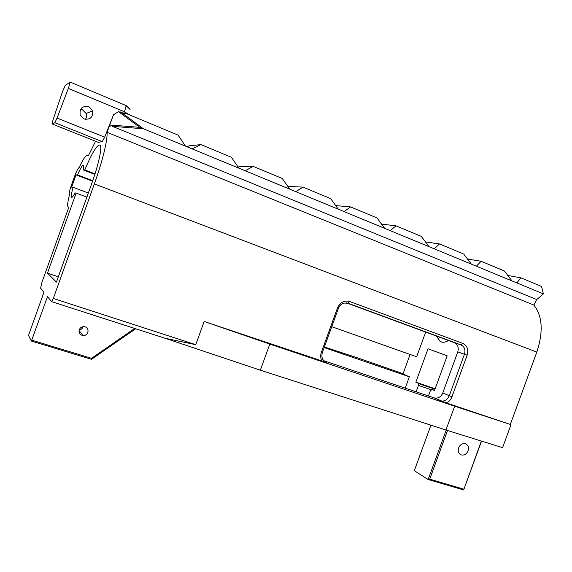 <?xml version="1.0" encoding="UTF-8"?>
<svg xmlns="http://www.w3.org/2000/svg" width="572" height="572" viewBox="0 0 572 572"><rect width="100%" height="100%" fill="white"/><g stroke="black" fill="none" stroke-linecap="round" stroke-linejoin="round"><path stroke-width="0.86" d="M468.089 450.865C466.466 454.297 464.114 455.619 461.025 454.84C458.479 453.496 457.679 451.179 458.608 447.876C460.174 444.516 462.483 443.178 465.522 443.843C468.175 445.145 469.033 447.483 468.089 450.865M62.591 91.377L65.208 85.521L70.034 82.068L68.797 87.151L57.071 118.046L54.855 122.708L52.102 123.931L52.989 119.991L62.591 91.377M70.156 82.082L125.89 105.484C126.133 106.085 125.776 107.765 124.818 110.539L124.36 111.747L68.34 88.395M80.752 109.138L82.232 109.552L86.1 113.506C86.865 115.673 86.622 117.632 85.378 119.376M83.998 118.983C90.297 119.934 93.186 117.217 92.678 110.811L88.789 106.592C82.261 105.67 79.401 108.508 80.209 115.115L83.998 118.983M79.193 329.937C81.181 329.636 82.49 328.55 83.119 326.683M85.092 326.862C90.033 328.185 88.302 336.029 83.19 335.535L82.053 335.335C79.529 334.262 78.6 332.396 79.265 329.744C80.252 327.527 81.968 326.519 84.406 326.705L85.092 326.862M129.966 109.374L125.976 105.555M129.63 114.929L124.36 111.747L123.766 113.249L118.504 111.669L113.528 114.729L107.028 132.318L533.833 305.033C542.471 315.958 543.471 331.638 536.829 352.08L510.317 424.438L446.36 402.931L434.191 397.897L323.759 360.703M92.743 180.723L77.556 174.939C80.552 167.982 82.54 164.772 83.526 165.308C83.877 165.823 83.784 167.367 83.262 169.934L94.845 174.388M58.337 276.805L47.462 273.166L56.442 282.096L91.692 183.705C98.556 164.679 102.266 147.419 100.186 145.195C97.462 143.929 92.328 152.166 84.785 169.92L95.016 173.852M510.317 424.438L454.654 406.213L445.953 430.022L260.346 370.191L164.979 338.231L51.566 301.608L47.49 296.625L31.388 341.062L91.513 359.309L135.664 328.764M31.388 341.062L28.6 335.578L28.879 334.341L43.944 292.285L40.605 288.209L41.885 282.511L68.862 207.164L67.975 206.785C67.231 205.484 67.753 201.423 69.548 194.602L69.334 194.501C68.969 193.343 69.727 190.04 71.607 184.606L74.224 177.306C76.412 171.414 78.049 168.154 79.136 167.532L79.236 167.524C82.654 160.046 85.128 156.063 86.665 155.584L88.581 155.369L95.553 141.255M445.953 430.022L502.581 447.669L510.982 424.739M543.4 293.879L541.527 286.436L520.978 277.878L516.809 282.897L543.4 293.879L536.722 299.564L533.833 305.033M435.07 388.989L418.046 383.176L418.468 385.406L431.481 389.839M434.992 389.203L418.218 383.476M507.786 275.439L520.978 277.878M481.345 441.048L463.656 489.961L428.149 479.508L414.307 470.684L430.923 425.182M481.538 441.112L463.656 489.961M447.511 430.509L429.736 479.143L428.149 479.508L446.203 430.101M428.464 395.974L430.358 390.783L432.139 389.482L434.584 390.318M436.372 336.036L440.161 341.448C442.556 342.757 445.338 342.442 448.498 340.504M107.028 132.318C107.822 139.375 102.61 160.989 94.351 183.927L53.31 298.462L195.767 344.687L204.147 321.471L326.483 362.476C322.486 360.625 321.106 357.336 322.351 352.609L338.445 308.279C339.511 305.584 341.334 303.846 343.915 303.06L348.005 303.224L461.003 344.902C464.514 346.682 465.665 349.792 464.45 354.232L449.263 395.817C447.526 399.685 444.844 401.422 441.205 401.022L440.569 400.85M204.147 321.471L269.798 344.087L454.654 406.213M331.76 326.691L416.638 356.792L425.647 332.082M86.894 197.097L76.14 193.086L47.462 273.166M324.181 347.569L409.352 376.798L405.212 388.138M516.809 282.897L143.415 128.764L112.434 126.348L536.722 299.564M112.434 126.348L111.826 125.154L109.223 126.762M410.103 354.476L402.995 373.988L409.352 376.798M324.395 346.982L358.708 358.244L403.088 373.723M321.979 361.104C320.506 358.408 320.291 355.505 321.35 352.381L337.487 307.915C340.14 302.281 344.187 300.136 349.628 301.494L462.777 343.357C467.224 345.631 468.683 349.578 467.145 355.198L451.93 396.839C450.815 399.714 448.956 401.744 446.36 402.931M434.191 397.897L434.813 398.069C438.417 398.469 441.076 396.753 442.785 392.935L457.779 351.88C458.973 347.504 457.829 344.43 454.354 342.664L346.367 302.845M111.826 125.154L139.747 127.334L143.415 128.764L120.613 111.94M429.736 479.143L463.728 489.16M238.882 168.175L231.417 157.307L200.901 144.602L192.128 148.877M186.887 146.711L189.389 145.81L200.901 144.602M289.761 189.175L282.246 178.478L253.16 166.366L245.216 170.785M238.138 167.095L239.604 166.588L253.16 166.366M338.302 209.216L330.745 198.67L302.981 187.108L295.803 191.67M384.656 228.35L377.07 217.953L350.543 206.914L344.065 211.597M428.964 246.639L421.357 236.4L395.996 225.84L390.161 230.623M471.364 264.142L463.742 254.047L439.468 243.937L434.234 248.813M511.976 280.902L504.354 270.956L481.088 261.268L476.412 266.223M287.845 186.443L302.981 187.108M335.721 205.613L350.543 206.914M381.545 224.095L395.996 225.84M425.425 241.877L439.468 243.937M467.474 258.987L481.088 261.268M134.699 328.45L91.527 358.308L91.513 359.309M91.527 358.308L31.882 340.183M123.766 113.249L127.613 114.093L178.078 135.099L185.478 146.132M57.071 118.046L104.676 137.194L113.528 114.729M195.767 344.687L164.979 338.231M260.346 370.191L269.798 344.087M53.31 298.462L51.566 301.608M104.676 137.194L102.224 141.641L98.234 142.328M76.14 193.086L75.039 192.907C73.223 196.396 72.036 197.855 71.486 197.283C70.957 196.232 71.5 192.914 73.123 187.337L71.643 187.151L76.033 174.896L77.556 174.939M83.262 169.934L84.785 169.92M76.033 174.896L92.578 181.202M73.123 187.337L88.345 193.043M416.13 391.813L418.468 385.406M418.046 383.176L415.837 382.189L428.02 348.784L447.175 355.82L434.498 390.54L432.139 389.482M415.837 382.189L435.142 388.781M324.86 361.661L326.483 362.476M68.261 206.985L68.847 207.2M94.351 183.927L536.829 352.08M451.93 396.839L442.785 392.935M322.351 352.609L321.35 352.381M337.487 307.915L338.445 308.279M347.54 303.067L348.005 303.224L349.628 301.494M462.777 343.357L461.003 344.902L454.354 342.664M457.779 351.88L467.145 355.198M139.747 127.334L118.504 111.669M54.855 122.708L102.224 141.641M98.363 142.378L52.102 123.931M460.124 454.347L461.025 454.84M92.678 110.811L86.1 113.506M83.19 335.535L79.043 330.609M130.051 109.445C127.77 106.707 126.405 105.434 125.947 105.62M442.02 342.135L440.161 341.448M441.205 401.022L434.813 398.069M71.486 197.283L71.843 197.419"/></g></svg>
